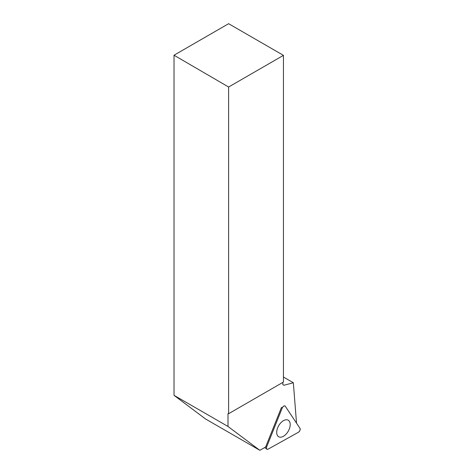 <?xml version="1.0" encoding="UTF-8"?>
<svg xmlns="http://www.w3.org/2000/svg" width="474" height="474" viewBox="0 0 474 474"><rect width="100%" height="100%" fill="white"/><g stroke="black" fill="none" stroke-linecap="round" stroke-linejoin="round"><path stroke-width="0.71" d="M268.118 449.145L298.419 432.264A2.477 1.428 120 0 0 299.977 428.366L285.289 406.242A2.477 1.428 120 0 0 284.88 405.904A2.477 1.428 120 0 0 282.255 407.93L266.649 446.935A2.477 1.428 120 0 0 266.809 449.18A2.477 1.428 120 0 0 268.118 449.145M289.241 429.154A9.551 5.51 120 0 0 287.985 420.083A9.551 5.51 120 0 0 277.663 427.803A9.551 5.51 120 0 0 278.445 436.601A9.551 5.51 120 0 0 289.241 429.154M228.616 413.707L283.446 382.05L283.446 55.357L228.616 87.015L228.616 413.707L228.006 413.737L228.006 426.464L174.023 395.34L205.58 418.992L259.805 450.3L265.677 447.029A2.323 1.339 120 0 1 265.861 446.431L281.467 407.427L282.255 407.93L266.649 446.935C266.163 448.86 266.649 449.595 268.118 449.145L298.419 432.264C299.894 431.073 300.415 429.776 299.977 428.366L285.289 406.242C284.293 405.501 283.286 406.064 282.255 407.93M228.616 87.015L174.023 55.221L174.023 395.34M174.023 55.221L228.616 23.7L283.446 55.357M228.006 426.464L259.805 450.3M296.534 423.175L293.329 382.743L283.938 385.261L282.836 384.627L282.836 382.399M228.338 413.547L228.006 413.737M293.329 382.743L283.446 377.037M265.855 446.437L266.649 446.935M264.753 447.545L266.809 449.18"/></g></svg>
